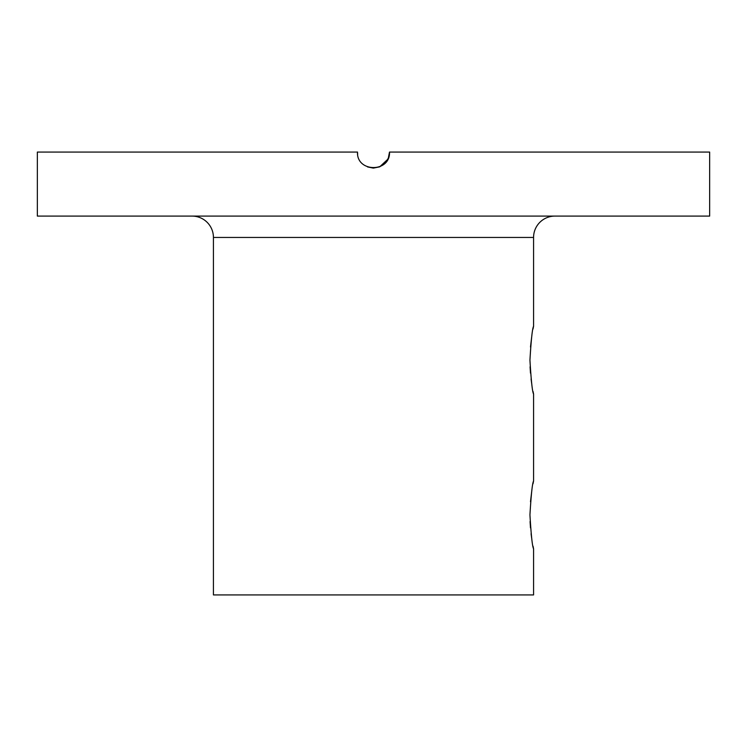 <?xml version="1.0" encoding="UTF-8"?>
<svg xmlns="http://www.w3.org/2000/svg" width="747" height="747" viewBox="0 0 747 747"><rect width="100%" height="100%" fill="white"/><g stroke="black" fill="none" stroke-linecap="round" stroke-linejoin="round"><path stroke-width="1.12" d="M533.573 237.443L213.427 237.443L213.427 594.929L533.573 594.929L533.573 548.774C532.378 546.776 531.164 535.478 529.94 514.898C531.164 494.318 532.378 483.02 533.573 481.012L533.573 394.042C532.378 392.035 531.164 380.746 529.94 360.157C531.164 339.577 532.378 328.288 533.573 326.28L533.573 237.443A21.346 21.346 0 0 1 554.918 216.098M213.427 237.443A21.346 21.346 0 0 0 192.082 216.098M533.573 481.012L533.003 483.795M531.771 490.947L530.491 501.751M533.573 326.28L533.003 329.053M531.771 336.215L530.491 347.01M37.35 216.098L709.65 216.098L709.65 152.071L389.504 152.071C390.485 172.734 356.506 172.706 357.496 152.071L37.35 152.071L37.35 216.098M367.543 166.926L373.108 168.066M385.62 162.519L388.272 158.233M388.347 158.047L389.504 152.071M389.43 153.649L388.263 158.261M387.786 159.288L379.737 166.805M373.5 168.075L379.607 166.861L373.295 168.075M357.654 154.312L357.496 152.071M530.081 366.796L530.482 373.155M531.08 379.009L531.78 384.201M533.041 391.456L533.573 394.042M530.081 521.527L530.482 527.886M531.08 533.75L531.78 538.932M533.041 546.188L533.573 548.774M389.346 154.321L388.291 158.177M384.798 163.406L379.728 166.814"/></g></svg>
